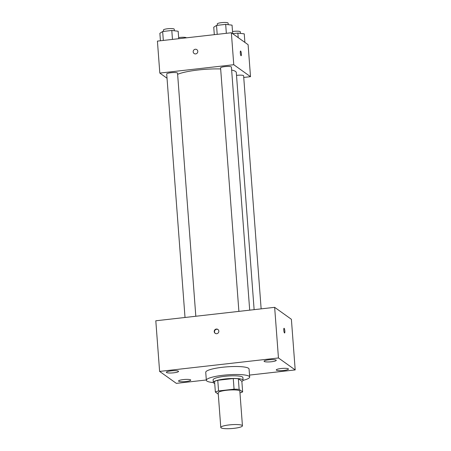 <?xml version="1.0" encoding="UTF-8"?>
<svg xmlns="http://www.w3.org/2000/svg" width="451" height="451" viewBox="0 0 451 451"><rect width="100%" height="100%" fill="white"/><g stroke="black" fill="none" stroke-linecap="round" stroke-linejoin="round"><path stroke-width="0.68" d="M221.046 427.824A10.863 1.922 -4.3 0 1 220.781 427.441A10.863 1.922 -4.3 0 1 231.464 424.707A10.863 1.922 -4.3 0 1 242.441 425.812A10.863 1.922 -4.3 0 1 232.885 428.45A10.863 1.922 -4.3 0 1 221.046 427.824M220.781 427.441L218.177 392.798A10.863 1.922 -4.3 0 1 228.86 390.064A10.863 1.922 -4.3 0 1 239.836 391.169L242.441 425.812M242.644 391.891L239.137 389.388A14.584 2.582 -4.3 0 0 234.063 389.185L233.263 378.53A14.584 2.582 -4.3 0 1 238.337 378.727L241.843 381.236L242.644 391.891A14.584 2.582 -4.3 0 1 239.966 392.889M234.063 389.185L218.566 390.938A14.584 2.582 -4.3 0 0 215.369 392.077L218.278 394.157M233.263 378.53L217.765 380.283L218.566 390.938M217.765 380.283A14.584 2.582 -4.3 0 0 214.569 381.416L215.369 392.077M241.854 381.394A14.934 2.644 175.7 0 0 243.095 380.204A14.934 2.644 175.7 0 0 224.914 378.975A14.934 2.644 175.7 0 0 213.312 382.448A14.934 2.644 175.7 0 0 214.715 383.435M213.312 382.448L213.114 379.781A14.934 2.644 -4.3 0 1 224.716 376.314A14.934 2.644 -4.3 0 1 242.897 377.543L243.095 380.204M238.337 378.727L239.137 389.388M213.34 382.572A21.721 3.85 -4.3 0 1 206.879 381.05A21.721 3.85 -4.3 0 1 206.344 380.289A21.721 3.85 -4.3 0 1 227.716 374.826A21.721 3.85 -4.3 0 1 249.668 377.03A21.721 3.85 -4.3 0 1 243.089 380.334M206.344 380.289L205.741 372.295A21.721 3.85 -4.3 0 1 227.112 366.832A21.721 3.85 -4.3 0 1 249.065 369.036L249.668 377.03M283.707 370.457A6.117 1.082 -4.3 0 1 276.266 369.95A6.117 1.082 -4.3 0 1 282.281 368.411A6.117 1.082 -4.3 0 1 288.46 369.036A6.117 1.082 -4.3 0 1 283.707 370.457M185.992 381.512A6.117 1.082 -4.3 0 1 178.545 381.01A6.117 1.082 -4.3 0 1 184.566 379.471A6.117 1.082 -4.3 0 1 190.745 380.092A6.117 1.082 -4.3 0 1 185.992 381.512M173.793 372.802A6.117 1.082 -4.3 0 1 166.351 372.3A6.117 1.082 -4.3 0 1 172.367 370.761A6.117 1.082 -4.3 0 1 178.545 371.382A6.117 1.082 -4.3 0 1 173.793 372.802M271.508 361.747A6.117 1.082 -4.3 0 1 264.066 361.24A6.117 1.082 -4.3 0 1 270.081 359.706A6.117 1.082 -4.3 0 1 276.26 360.326A6.117 1.082 -4.3 0 1 271.508 361.747M249.521 375.091L295.196 369.921L278.453 357.964L159.609 371.415L176.352 383.367L206.321 379.979M278.453 357.964L274.648 307.334L291.391 319.291L295.196 369.921M274.648 307.334L155.804 320.785L159.609 371.415M218.836 331.119A2.373 2.289 -54.5 0 0 214.665 330.053A2.373 2.289 -54.5 0 0 217.647 333.39A2.373 2.289 -54.5 0 0 218.836 331.119M218.053 329.563A2.373 2.289 -54.5 0 0 215.302 333.413M284.496 332.968A2.373 0.485 -96.5 0 1 283.814 330.476A2.373 0.485 -96.5 0 1 284.051 328.272A2.373 0.485 -96.5 0 1 284.801 330.577A2.373 0.485 -96.5 0 1 284.587 332.996A2.373 0.485 -96.5 0 1 284.496 332.968M284.051 328.272A2.373 0.485 -96.5 0 1 284.801 330.577A2.373 0.485 -96.5 0 1 284.587 332.996M177.626 74.297A31.226 5.53 -4.3 0 1 220.669 68.941M231.639 70.035A31.226 5.53 -4.3 0 1 236.301 72.538L254.127 309.657M238.895 311.382L220.584 67.887A5.429 0.964 -4.3 0 1 225.928 66.517A5.429 0.964 -4.3 0 1 231.419 67.069L249.696 310.158M185.017 317.476L166.712 73.981A5.429 0.964 -4.3 0 1 172.056 72.617A5.429 0.964 -4.3 0 1 177.542 73.169L195.819 316.258M236.516 75.39A5.429 0.964 -4.3 0 1 243.613 75.779L261.14 308.862M243.743 77.442L250.508 76.676L233.765 64.718L159.817 73.085L167.033 78.237M250.508 76.676L248.106 44.694L231.363 32.743L233.765 64.718M231.363 32.743L157.416 41.109L159.817 73.085M194.11 53.517A2.373 2.289 125.5 0 1 194.37 49.571A2.373 2.289 125.5 0 1 197.352 52.914A2.373 2.289 125.5 0 1 193.18 51.842A2.373 2.289 125.5 0 1 196.873 49.649M241.009 55.71A2.373 0.485 -96.5 0 1 240.327 53.218A2.373 0.485 -96.5 0 1 240.569 51.014A2.373 0.485 -96.5 0 1 241.319 53.319A2.373 0.485 -96.5 0 1 241.099 55.738A2.373 0.485 -96.5 0 1 241.009 55.71M178.647 37.619A5.429 0.964 -4.3 0 1 186.41 37.828M244.887 42.4L244.245 33.848L237.874 33.086L232.688 33.673L232.045 25.138L225.675 24.377L216.525 25.408L213.746 27.207L214.31 34.671M237.874 33.086L238.218 37.636M232.524 31.525A5.429 0.964 -4.3 0 1 240.31 31.812L240.428 33.391M178.731 38.696L178.168 31.237L171.803 30.471L162.653 31.508L159.874 33.306L160.432 40.77M171.803 30.471L172.474 39.406M162.653 31.508L163.324 40.443M163.51 31.412L163.403 30.014A5.429 0.964 -4.3 0 1 168.747 28.644A5.429 0.964 -4.3 0 1 174.233 29.197L174.357 30.781M225.675 24.377L226.346 33.312M216.525 25.408L217.202 34.344M217.388 25.312L217.281 23.914A5.429 0.964 -4.3 0 1 222.625 22.55A5.429 0.964 -4.3 0 1 228.11 23.102L228.229 24.681"/></g></svg>

